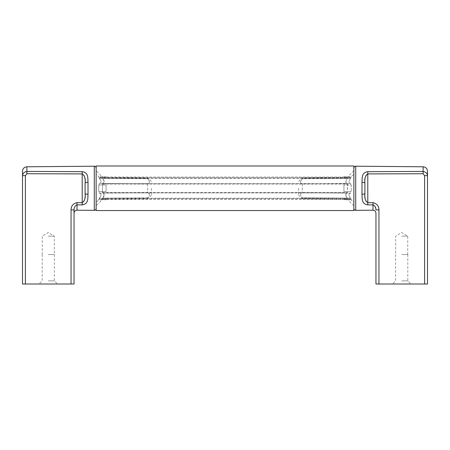 <?xml version="1.0" encoding="UTF-8"?>
<svg xmlns="http://www.w3.org/2000/svg" width="450" height="450" viewBox="0 0 450 450"><rect width="100%" height="100%" fill="white"/><g stroke="black" fill="none" stroke-linecap="round" stroke-linejoin="round"><path stroke-width="0.34" stroke-dasharray="2.25 1.69" d="M84.021 175.151L82.198 173.903L26.854 173.734L25.391 175.641L22.5 175.641L22.5 284.001L71.049 284.001L71.049 209.903L74.047 209.903L74.362 207.877L75.268 206.038M99.293 193.162L147.684 192.774L147.684 183.774L99.293 183.386L99.293 184.961L99.293 183.386L147.684 183.774L147.684 192.774L99.293 193.162L99.293 191.588L106.076 191.588L106.076 184.961L99.293 184.961L106.076 184.961L106.076 191.588L98.758 191.588L98.758 184.961L106.076 184.961L98.758 184.961L99.293 184.961L98.758 184.961L98.758 191.588L99.293 191.588L99.293 193.162C101.644 193.663 101.644 195.322 99.293 198.146L98.758 199.828L98.758 199.339L106.076 199.209L98.758 199.339L99.293 198.782L106.076 198.72L106.076 199.209L106.076 198.72L99.293 198.782L99.293 198.146L147.684 197.865L147.684 198.872L147.684 197.865L99.293 198.146C101.644 195.322 101.644 193.663 99.293 193.162M22.5 171.208L22.5 175.641C22.759 173.374 24.216 171.973 26.882 171.422L26.854 173.734M147.684 178.678L147.684 177.677L147.684 178.678L99.293 178.403L99.293 177.767L99.293 178.403L147.684 178.678C150.013 181.496 150.013 183.195 147.684 183.774C149.923 183.285 150.024 181.71 147.982 179.044L147.684 178.678M106.076 177.829L99.293 177.767L106.076 177.829L106.076 177.317L106.076 177.829L106.076 177.339L98.758 177.21L99.293 177.767L98.758 177.21L106.076 177.339L106.076 176.85L106.076 177.829M85.016 196.858L85.089 193.455C85.275 193.933 86.248 194.197 88.009 194.254L88.009 182.295C87.716 178.166 88.701 172.564 82.221 171.681L82.198 202.641L83.981 201.465M84.021 201.398L84.724 199.361M84.926 197.983L84.954 197.702M82.221 204.868L82.198 202.641L76.989 202.663L77.017 204.896L82.221 204.868C88.701 203.985 87.716 198.382 88.009 194.254M75.516 205.723L77.017 204.896L77.017 210.201M71.049 284.001L74.047 284.001L74.047 209.903M48.274 284.001L39.066 284.001L48.274 284.001M48.274 280.873L54.349 280.873L48.274 280.873M48.274 254.548L54.349 254.548L48.274 254.548M48.274 236.138L54.292 236.138L48.274 236.138M106.076 191.588L106.076 184.961L106.076 191.588L98.758 191.588L106.076 191.588M88.009 182.295C86.248 182.351 85.275 182.616 85.089 183.094L85.028 179.899M151.363 188.274L151.363 195.154L151.363 188.274M84.938 178.701L84.909 178.408M84.69 177.007L84.066 175.224M53.775 171.54L26.882 171.422L26.882 166.787M85.089 193.455L85.089 183.094M96.137 188.274L96.137 208.507L96.137 188.274M96.137 174.099L96.137 202.449L96.137 174.099L98.758 176.721L98.758 177.21L98.758 176.721L106.076 176.85M106.076 198.72L106.076 199.232L106.076 198.72M106.076 199.209L106.076 199.699L106.076 199.209M149.214 193.534C149.777 194.743 149.265 196.189 147.684 197.865C150.013 195.053 150.013 193.354 147.684 192.774L149.214 193.534M99.293 183.386C101.644 182.886 101.644 181.221 99.293 178.403C101.644 181.221 101.644 182.886 99.293 183.386M106.076 199.699L98.758 199.828L96.137 202.449M96.137 175.905L96.137 205.763L96.137 175.905M96.137 210.549L96.137 165.999M353.863 210.549L353.863 165.999M104.237 194.912L102.651 198.219C104.681 195.604 104.681 193.832 102.651 192.909L104.237 194.912M102.651 183.639L104.237 181.637L102.651 178.324C104.681 180.945 104.681 182.717 102.651 183.639L102.397 192.482L102.651 183.639L347.299 183.639C345.262 182.717 345.262 180.945 347.299 178.324L345.713 181.637L347.552 184.067L347.552 192.482L347.299 183.639L102.651 183.639M102.651 198.219L102.397 199.502L102.651 198.219L347.299 198.219L347.552 199.502L347.552 198.686L345.713 194.912L347.299 192.909C345.262 193.832 345.262 195.604 347.299 198.219L102.651 198.219M347.299 192.909L347.552 192.482L347.299 192.909L102.651 192.909L347.299 192.909M347.299 178.324L347.552 177.047L347.299 178.324L102.651 178.324L347.299 178.324M102.397 177.862L102.397 177.047L102.397 177.862L347.552 177.862L102.397 177.862M353.863 175.871L353.863 205.813L353.863 175.871M365.979 201.398L367.802 202.641L367.802 173.903L423.146 173.734L423.118 171.422C425.784 171.973 427.241 173.374 427.5 175.641L424.609 175.641L423.146 173.734M375.93 209.374L375.952 209.903L378.951 209.903L378.951 284.001L427.5 284.001M350.707 193.162L302.316 192.774L302.316 183.774L350.707 183.386L350.707 184.961L350.707 183.386L302.316 183.774L302.316 192.774L350.707 193.162L350.707 191.588L343.924 191.588L343.924 184.961L351.242 184.961L351.242 191.588L343.924 191.588L350.707 191.588L350.707 193.162C348.356 193.663 348.356 195.322 350.707 198.146L302.316 197.865L302.316 198.872L302.316 197.865L350.707 198.146C348.356 195.322 348.356 193.663 350.707 193.162M366.019 175.084L367.802 173.903L367.779 171.681L423.118 171.422L423.118 166.787M427.5 171.208L427.5 175.641M302.316 178.678L302.316 177.677L302.316 178.678L350.707 178.403L350.707 177.767L350.707 178.403L302.316 178.678C299.987 181.496 299.987 183.195 302.316 183.774C300.077 183.285 299.976 181.71 302.017 179.044L302.316 178.678M343.924 177.829L350.707 177.767L343.924 177.829L343.924 177.317L343.924 177.829L343.924 177.339L351.242 177.21L351.242 176.721L351.242 177.21L343.924 177.339L343.924 176.85L343.924 177.829M401.726 284.001L410.934 284.001L401.726 284.001M378.951 284.001L375.952 284.001M401.726 280.873L407.801 280.873L401.726 280.873M401.726 254.548L407.801 254.548L401.726 254.548M401.726 236.138L407.745 236.138L401.726 236.138M343.924 184.961L343.924 191.588L351.242 191.588L350.707 191.588L351.242 191.588L351.242 184.961L343.924 184.961L343.924 191.588L343.924 184.961M298.637 188.274L298.637 195.154L298.637 188.274M373.011 202.663L372.983 204.896L367.779 204.868L367.802 202.641L373.011 202.663C376.965 203.625 378.945 206.038 378.951 209.903M365.979 175.151L365.276 177.188M365.074 178.566L365.046 178.847M365.012 179.291L364.989 179.601M364.984 179.691L364.911 183.094C364.725 182.616 363.752 182.351 361.991 182.295L361.991 194.254C362.284 198.382 361.299 203.985 367.779 204.868M367.779 171.681C361.299 172.564 362.284 178.166 361.991 182.295M364.973 196.65L364.911 193.455C364.725 193.933 363.752 194.197 361.991 194.254M365.062 197.848L365.091 198.141M365.31 199.541L365.934 201.324M372.983 210.201L372.983 204.896L374.484 205.723M374.563 205.819L375.919 209.261M353.863 188.274L353.863 208.507L353.863 188.274M353.863 202.449L353.863 174.099L353.863 202.449L351.242 199.828L350.707 198.146L350.707 198.782L343.924 198.72L350.707 198.782L351.242 199.339L343.924 199.209L343.924 198.72L343.924 199.699L343.924 199.209L351.242 199.339L351.242 199.828L343.924 199.699M300.786 193.534C300.223 194.743 300.735 196.189 302.316 197.865C299.987 195.053 299.987 193.354 302.316 192.774L300.786 193.534M351.242 177.21L350.707 177.767L351.242 177.21M350.707 183.386C348.356 182.886 348.356 181.221 350.707 178.403C348.356 181.221 348.356 182.886 350.707 183.386M343.924 176.85L351.242 176.721L353.863 174.099M71.049 209.903C71.055 206.038 73.035 203.625 76.989 202.663M25.391 284.001L25.391 175.641M94.281 210.347L94.281 166.202M102.397 198.686L347.552 198.686L102.397 198.686M102.397 192.482L347.552 192.482L102.397 192.482M102.397 184.067L347.552 184.067L102.397 184.067M424.609 175.641L424.609 284.001M355.719 166.202L355.719 210.347M151.363 181.395L147.684 177.677L106.076 177.317M42.199 254.548L42.199 280.873L39.066 284.001M42.255 254.548L42.255 236.138L48.274 232.521L54.292 236.138L54.292 254.548M151.363 195.154L147.684 198.872L106.076 199.232M54.349 254.548L54.349 280.873L57.476 284.001M353.863 205.813L347.552 199.502L102.397 199.502L96.137 205.763M353.863 170.736L347.552 177.047L102.397 177.047L96.137 170.786M298.637 181.395L302.316 177.677L343.924 177.317M407.801 254.548L407.801 280.873L410.934 284.001M407.745 254.548L407.745 236.138L401.726 232.521L395.707 236.138L395.707 254.548M298.637 195.154L302.316 198.872L343.924 199.232M395.651 254.548L395.651 280.873L392.524 284.001"/><path stroke-width="0.67" d="M85.089 193.455C85.275 193.933 86.248 194.197 88.009 194.254C87.716 198.382 88.701 203.985 82.221 204.868L77.017 204.896C75.038 205.746 74.047 207.416 74.047 209.903L71.049 209.903L71.049 284.001L22.5 284.001L22.5 171.208C22.759 168.542 24.216 167.068 26.882 166.787L26.882 171.422L82.221 171.681L82.198 173.903C84.707 175.562 85.674 178.622 85.089 183.094L85.089 193.455C85.674 197.921 84.707 200.987 82.198 202.641L82.198 173.903L26.854 173.734L26.882 171.422C24.216 171.973 22.759 173.374 22.5 175.641L25.391 175.641L26.854 173.734M84.954 197.702L84.988 197.252M71.049 284.001L74.047 284.001L74.047 209.903M84.983 179.196L84.938 178.701M74.047 213.143C74.222 211.343 75.212 210.358 77.017 210.201L76.989 202.663C73.035 203.625 71.055 206.038 71.049 209.903M85.089 183.094C85.275 182.616 86.248 182.351 88.009 182.295C87.716 178.166 88.701 172.564 82.221 171.681L53.775 171.54M96.137 204.024L96.137 210.549L353.863 210.549L353.863 165.999L96.137 165.999L96.137 204.024M427.5 284.001L378.951 284.001L378.951 209.903L375.952 209.903C375.952 207.416 374.963 205.746 372.983 204.896L367.779 204.868C361.299 203.985 362.284 198.382 361.991 194.254L361.991 182.295C363.752 182.351 364.725 182.616 364.911 183.094C364.326 178.622 365.293 175.562 367.802 173.903L423.146 173.734L424.609 175.641L427.5 175.641L427.5 284.001L427.5 171.208C427.241 168.542 425.784 167.068 423.118 166.787L355.719 166.202C354.594 166.303 353.976 166.916 353.863 168.041M361.991 182.295C362.284 178.166 361.299 172.564 367.779 171.681L367.802 202.641C365.293 200.987 364.326 197.921 364.911 193.455C364.725 193.933 363.752 194.197 361.991 194.254M367.779 204.868L367.802 202.641L373.011 202.663L372.983 210.201C374.788 210.358 375.778 211.343 375.952 213.143L375.952 284.001L375.952 213.143M375.952 284.001L378.951 284.001M427.5 175.641C427.241 173.374 425.784 171.973 423.118 171.422L423.146 173.734M364.911 193.455L364.911 183.094L364.911 193.455M367.779 171.681L423.118 171.422L423.118 166.787M365.046 178.847L365.012 179.291M365.017 197.353L365.062 197.848M25.391 284.001L25.391 175.641M76.989 202.663L82.198 202.641L82.221 204.868M88.009 182.295L88.009 194.254M26.882 166.787L94.281 166.202L94.281 210.347C95.406 210.246 96.024 209.632 96.137 208.507M378.951 209.903C378.945 206.038 376.965 203.625 373.011 202.663M424.609 284.001L424.609 175.641M372.983 210.201L355.719 210.347L355.719 166.202M94.281 166.202C95.406 166.303 96.024 166.916 96.137 168.041M77.017 210.201L94.281 210.347M355.719 210.347C354.594 210.246 353.976 209.632 353.863 208.507"/></g></svg>
